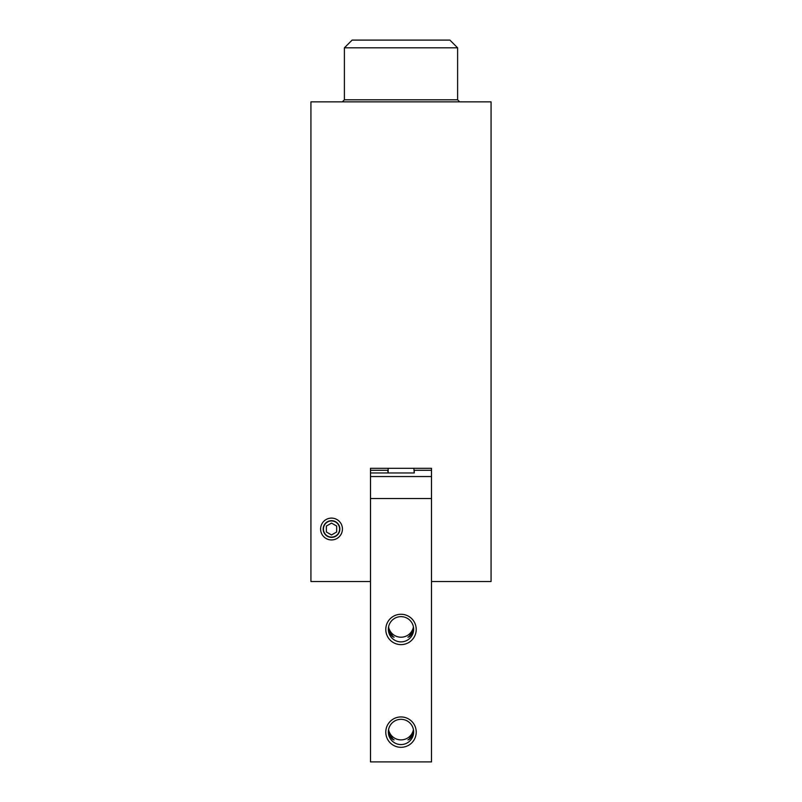 <?xml version="1.0" encoding="UTF-8"?>
<svg xmlns="http://www.w3.org/2000/svg" width="802" height="802" viewBox="0 0 802 802"><rect width="100%" height="100%" fill="white"/><g stroke="black" fill="none" stroke-linecap="round" stroke-linejoin="round"><path stroke-width="1.2" d="M431.496 581.52L491.065 581.52L491.065 101.854L310.935 101.854L310.935 581.52L370.504 581.52L370.504 468.298L431.496 468.298L431.496 761.9L370.504 761.9L370.504 581.52M331.517 520.939A8.08 8.08 0 0 1 339.607 529.019A8.08 8.08 0 0 1 331.517 537.109A8.08 8.08 0 0 1 323.437 529.019A8.08 8.08 0 0 1 331.517 520.939M326.374 531.997L326.374 526.052L331.517 523.084L336.67 526.052L336.67 531.997L331.517 534.964L326.374 531.997M370.504 470.273L387.747 470.273L388.138 472.959L388.138 468.298M413.862 468.298L414.253 472.959L370.504 472.959M388.569 626.933A12.652 12.621 180 0 0 413.431 626.933M401 641.881A12.652 12.621 -0 0 1 388.348 629.259A12.652 12.621 -0 0 1 401 616.638A12.652 12.621 -0 0 1 413.652 629.259A12.652 12.621 -0 0 1 401 641.881M388.469 627.535C390.724 633.57 392.599 636.788 394.113 637.209C391.867 636.938 389.962 633.961 388.389 628.277M413.611 628.277C412.038 633.961 410.133 636.938 407.887 637.209C409.401 636.788 411.276 633.57 413.531 627.535M388.569 729.609A12.652 12.621 180 0 0 413.431 729.609M401 744.567A12.652 12.621 -0 0 1 388.348 731.945A12.652 12.621 -0 0 1 401 719.324A12.652 12.621 -0 0 1 413.652 731.945A12.652 12.621 -0 0 1 401 744.567M388.469 730.221C390.724 736.246 392.599 739.474 394.113 739.885C391.867 739.614 389.962 736.637 388.389 730.953M413.611 730.953C412.038 736.637 410.133 739.614 407.887 739.885C409.401 739.474 411.276 736.246 413.531 730.221M401 644.628A15.228 15.188 180 0 0 414.183 621.851A15.228 15.188 180 0 0 387.817 621.851A15.228 15.188 180 0 0 401 644.628M370.504 498.523L431.496 498.523M401 747.314A15.228 15.188 180 0 0 414.183 724.527A15.228 15.188 180 0 0 387.817 724.527A15.228 15.188 180 0 0 401 747.314M431.496 476.548L370.504 476.548M414.253 472.959L414.253 470.273L431.496 470.273M449.892 40.1L352.108 40.1L344.389 47.819L457.611 47.819L449.892 40.1M342.334 101.854L344.389 99.799L344.389 47.819M339.868 529.019A8.341 8.341 0 0 1 327.346 536.247A8.341 8.341 0 0 1 327.346 521.801A8.341 8.341 0 0 1 339.868 529.019M342.434 529.019A10.917 10.917 0 0 0 326.063 519.566A10.917 10.917 0 0 0 326.063 538.473A10.917 10.917 0 0 0 342.434 529.019M457.611 47.819L457.611 99.799L344.389 99.799M457.611 99.799L459.666 101.854"/></g></svg>
